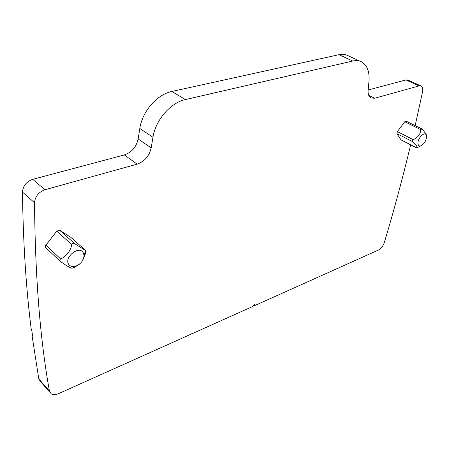 <?xml version="1.0" encoding="UTF-8"?>
<svg xmlns="http://www.w3.org/2000/svg" width="449" height="449" viewBox="0 0 449 449"><rect width="100%" height="100%" fill="white"/><g stroke="black" fill="none" stroke-linecap="round" stroke-linejoin="round"><path stroke-width="0.67" d="M415.162 125.608L422.543 91.877C423.093 88.891 422.621 86.943 421.123 86.034L419.102 85.911L374.674 98.241L371.02 98C368.797 96.731 367.838 94.088 368.141 90.064L368.96 81.662C369.74 71.806 367.248 65.2 361.484 61.839C358.942 60.57 356.035 60.301 352.768 61.03L185.42 99.577C170.659 102.613 155.517 120.063 152.952 137.254L151.178 147.873C149.27 156.05 144.606 161.477 137.175 164.149L44.956 189.736C38.608 192.099 35.129 196.426 34.517 202.718C35.168 277.011 40.141 339.775 49.429 391.012L51.326 393.93C53.212 395.002 55.609 394.912 58.505 393.666L190.92 334.224L191.044 332.827L192.34 333.59L253.073 306.325L254.51 304.416L254.33 305.763L378.333 250.093C381.061 248.623 383.053 246.097 384.316 242.522C393.655 211.58 402.439 179.016 410.667 144.825M421.768 128.863L406.025 121.112L404.768 121.752L397.371 131.591L396.933 133.656L412.827 141.744L412.44 140.644L413.299 139.661C418.041 137.445 420.533 134.111 420.786 129.66L421.841 128.897L422.234 129.183L426.236 134.172M396.933 133.656L401.047 139.897L416.616 147.873M70.875 237.381L59.582 230.219L56.765 231.14L45.416 245.771L45.562 247.567L60.115 261.116M49.783 392.179L40.719 381.875L38.805 378.945L32.042 335.538L32.558 336.093L31.851 330.576L31.335 330.021C26.143 289.712 23.185 243.728 22.45 192.071C23.006 185.852 26.429 181.609 32.726 179.336L124.334 154.939C131.714 152.368 136.322 147.042 138.146 138.96L139.819 128.465C142.221 111.481 157.156 94.352 171.86 91.473L338.944 54.699C342.217 54.003 345.135 54.29 347.706 55.569L360.687 61.479M368.146 89.996L405.913 79.939L407.95 80.074L420.949 85.955M253.808 305.354L254.33 305.763M412.827 141.744L415.499 144.421C416.947 146.138 417.323 147.272 416.638 147.811L419.809 146.363M82.072 261.374L85.669 253.174L85.866 250.716L74.686 243.661C73.344 242.937 72.401 243.268 71.862 244.649C70.263 251.345 66.536 256.115 60.688 258.966C59.521 259.769 59.532 260.673 60.716 261.672L65.666 265.039C68.849 267.065 70.931 268.115 71.919 268.193L74.747 267.206L79.366 264.22M32.463 335.375L32.042 335.538M418.03 144.028C416.852 138.78 425.119 130.322 426.376 135.452L426.488 135.946C426.398 140.458 424.513 143.764 420.825 145.858C419.315 146.267 418.384 145.656 418.03 144.028M68.905 264.596C63.461 257.99 78.575 245.137 83.099 252.433L84.042 255.251C83.75 260.325 80.972 263.967 75.69 266.178C72.716 267.015 70.454 266.487 68.905 264.596M49.429 391.012L38.805 378.945M34.517 202.718L22.45 192.071M44.956 189.736L32.726 179.336M137.175 164.149L124.334 154.939M151.178 147.873L138.146 138.96M152.952 137.254L139.819 128.465M185.42 99.577L171.86 91.473M352.768 61.03L338.944 54.699M374.674 98.241L368.741 95.362M419.102 85.911L405.913 79.939M397.371 131.591L413.299 139.661M400.867 139.729L416.638 147.811M404.768 121.752L420.786 129.66M70.583 237.123L85.686 250.503M59.622 230.242L74.742 243.7M56.765 231.14L71.862 244.649M45.798 245.126L60.688 258.966M59.582 230.219L74.686 243.661M426.376 135.452L426.129 133.785M420.825 145.858L416.807 147.861M84.042 255.251L85.866 250.716M75.69 266.178L72.542 268.115"/></g></svg>
